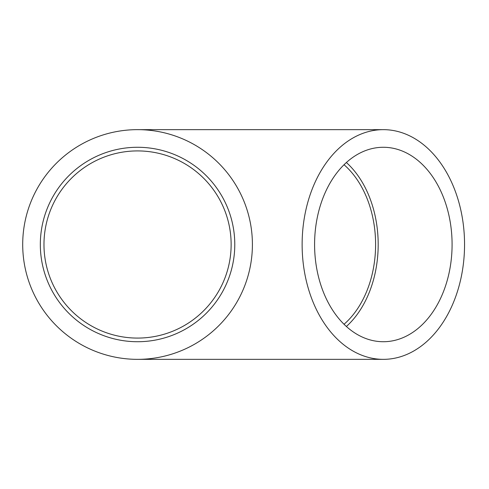 <?xml version="1.0" encoding="UTF-8"?>
<svg xmlns="http://www.w3.org/2000/svg" width="489" height="489" viewBox="0 0 489 489"><rect width="100%" height="100%" fill="white"/><g stroke="black" fill="none" stroke-linecap="round" stroke-linejoin="round"><path stroke-width="0.73" d="M344.03 164.732A93.582 66.174 -90 0 1 344.03 324.268M43.973 244.5A93.582 93.582 0 0 1 184.347 163.454A93.582 93.582 0 0 1 184.347 325.546A93.582 93.582 0 0 1 43.973 244.5M137.556 359.348A114.848 114.848 0 0 1 38.093 187.073A114.848 114.848 0 0 1 237.018 187.073A114.848 114.848 0 0 1 137.556 359.348L383.339 359.348A114.848 81.211 -90 0 1 302.129 244.5A114.848 81.211 -90 0 1 383.339 129.652A114.848 81.211 -90 0 1 464.55 244.5A114.848 81.211 -90 0 1 383.339 359.348M383.339 341.725A97.225 68.753 -90 0 1 314.586 244.5A97.225 68.753 -90 0 1 383.339 147.275A97.225 68.753 -90 0 1 452.087 244.5A97.225 68.753 -90 0 1 383.339 341.725M346.383 162.513A97.225 68.753 -90 0 1 346.383 326.487M137.556 341.725A97.225 97.225 0 0 1 53.356 195.887A97.225 97.225 0 0 1 221.755 195.887A97.225 97.225 0 0 1 137.556 341.725M137.556 129.652L383.339 129.652"/></g></svg>
